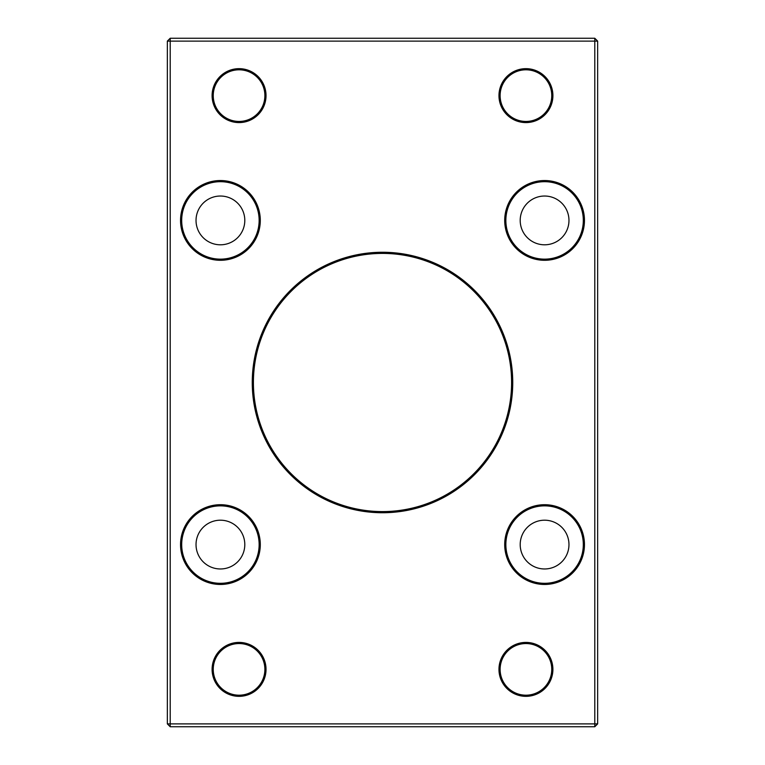 <?xml version="1.0" encoding="UTF-8"?>
<svg xmlns="http://www.w3.org/2000/svg" width="765" height="765" viewBox="0 0 765 765"><rect width="100%" height="100%" fill="white"/><g stroke="black" fill="none" stroke-linecap="round" stroke-linejoin="round"><path stroke-width="1.15" d="M264.881 669.375A25.819 25.819 0 0 0 239.062 643.556A25.819 25.819 0 0 0 213.244 669.375A25.819 25.819 0 0 0 239.062 695.194A25.819 25.819 0 0 0 264.881 669.375M212.096 669.375A26.966 26.966 0 0 1 239.062 642.409A26.966 26.966 0 0 1 266.029 669.375A26.966 26.966 0 0 1 239.062 696.341A26.966 26.966 0 0 1 212.096 669.375M520.2 544.584A24.384 24.384 0 0 0 544.584 568.969A24.384 24.384 0 0 0 568.969 544.584A24.384 24.384 0 0 0 544.584 520.2A24.384 24.384 0 0 0 520.2 544.584M213.244 95.625A25.819 25.819 0 0 0 239.062 121.444A25.819 25.819 0 0 0 264.881 95.625A25.819 25.819 0 0 0 239.062 69.806A25.819 25.819 0 0 0 213.244 95.625M551.756 95.625A25.819 25.819 0 0 0 525.938 69.806A25.819 25.819 0 0 0 500.119 95.625A25.819 25.819 0 0 0 525.938 121.444A25.819 25.819 0 0 0 551.756 95.625M244.8 544.584A24.384 24.384 0 0 0 220.416 520.2A24.384 24.384 0 0 0 196.031 544.584A24.384 24.384 0 0 0 220.416 568.969A24.384 24.384 0 0 0 244.8 544.584M244.8 220.416A24.384 24.384 0 0 0 220.416 196.031A24.384 24.384 0 0 0 196.031 220.416A24.384 24.384 0 0 0 220.416 244.8A24.384 24.384 0 0 0 244.8 220.416M568.969 220.416A24.384 24.384 0 0 0 544.584 196.031A24.384 24.384 0 0 0 520.2 220.416A24.384 24.384 0 0 0 544.584 244.8A24.384 24.384 0 0 0 568.969 220.416M551.756 669.375A25.819 25.819 0 0 0 525.938 643.556A25.819 25.819 0 0 0 500.119 669.375A25.819 25.819 0 0 0 525.938 695.194A25.819 25.819 0 0 0 551.756 669.375M552.904 669.375A26.966 26.966 0 0 1 525.938 696.341A26.966 26.966 0 0 1 498.971 669.375A26.966 26.966 0 0 1 525.938 642.409A26.966 26.966 0 0 1 552.904 669.375M260.291 544.584A39.876 39.876 0 0 1 220.416 584.46A39.876 39.876 0 0 1 180.54 544.584A39.876 39.876 0 0 1 220.416 504.709A39.876 39.876 0 0 1 260.291 544.584M584.46 544.584A39.876 39.876 0 0 1 544.584 584.46A39.876 39.876 0 0 1 504.709 544.584A39.876 39.876 0 0 1 544.584 504.709A39.876 39.876 0 0 1 584.46 544.584M260.291 220.416A39.876 39.876 0 0 1 220.416 260.291A39.876 39.876 0 0 1 180.54 220.416A39.876 39.876 0 0 1 220.416 180.54A39.876 39.876 0 0 1 260.291 220.416M584.46 220.416A39.876 39.876 0 0 1 544.584 260.291A39.876 39.876 0 0 1 504.709 220.416A39.876 39.876 0 0 1 544.584 180.54A39.876 39.876 0 0 1 584.46 220.416M552.904 95.625A26.966 26.966 0 0 1 525.938 122.591A26.966 26.966 0 0 1 498.971 95.625A26.966 26.966 0 0 1 525.938 68.659A26.966 26.966 0 0 1 552.904 95.625M266.029 95.625A26.966 26.966 0 0 1 239.062 122.591A26.966 26.966 0 0 1 212.096 95.625A26.966 26.966 0 0 1 239.062 68.659A26.966 26.966 0 0 1 266.029 95.625M512.741 382.5A130.241 130.241 0 0 1 382.5 512.741A130.241 130.241 0 0 1 252.259 382.5A130.241 130.241 0 0 1 382.5 252.259A130.241 130.241 0 0 1 512.741 382.5M167.344 41.119L167.344 723.881L170.213 726.75L594.788 726.75L594.788 41.119L170.213 41.119L170.213 723.881L597.656 723.881L597.656 41.119L594.788 38.25L170.213 38.25L170.213 41.119L167.344 41.119L170.213 38.25M511.594 382.5A129.094 129.094 0 0 0 382.5 253.406A129.094 129.094 0 0 0 253.406 382.5A129.094 129.094 0 0 0 382.5 511.594A129.094 129.094 0 0 0 511.594 382.5M597.656 41.119L594.788 41.119L594.788 38.25M505.856 220.416A38.728 38.728 0 0 0 544.584 259.144A38.728 38.728 0 0 0 583.312 220.416A38.728 38.728 0 0 0 544.584 181.688A38.728 38.728 0 0 0 505.856 220.416M259.144 220.416A38.728 38.728 0 0 0 220.416 181.688A38.728 38.728 0 0 0 181.688 220.416A38.728 38.728 0 0 0 220.416 259.144A38.728 38.728 0 0 0 259.144 220.416M505.856 544.584A38.728 38.728 0 0 0 544.584 583.312A38.728 38.728 0 0 0 583.312 544.584A38.728 38.728 0 0 0 544.584 505.856A38.728 38.728 0 0 0 505.856 544.584M167.344 723.881L170.213 723.881L170.213 726.75M259.144 544.584A38.728 38.728 0 0 0 220.416 505.856A38.728 38.728 0 0 0 181.688 544.584A38.728 38.728 0 0 0 220.416 583.312A38.728 38.728 0 0 0 259.144 544.584M594.788 726.75L597.656 723.881"/></g></svg>
